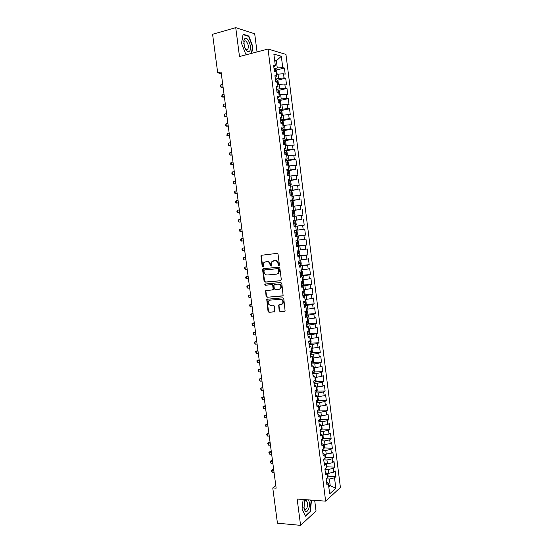 <?xml version="1.0" encoding="UTF-8"?>
<svg xmlns="http://www.w3.org/2000/svg" width="553" height="553" viewBox="0 0 553 553"><rect width="100%" height="100%" fill="white"/><g stroke="black" fill="none" stroke-linecap="round" stroke-linejoin="round"><path stroke-width="0.83" d="M278.885 265.544L279.403 264.79L278.048 254.269L277.046 253.378L261.03 255.327L262.17 266.511L263.214 266.94L263.864 262.53L266.795 261.507C268.481 261.521 269.539 262.475 269.954 264.369L270.127 265.716L271.191 266.138L271.82 261.742L274.813 260.677C276.528 260.698 277.592 261.652 278.007 263.553L278.18 264.915L278.885 265.544M279.154 310.71L280.143 311.629L285.113 311.007L283.786 298.731L282.783 297.811L266.726 299.277L268.046 311.436L269.021 312.348L274.806 311.692L274.329 306.065L273.348 305.152L270.756 305.332C268.392 304.786 267.673 303.327 268.606 300.956L270.078 300.134L280.288 299.38C282.659 299.906 283.399 301.357 282.5 303.749L278.684 305.062L279.154 310.71L279.624 310.544L280.613 311.463L284.954 311.18M275.802 485.603L272.767 487.953L276.147 488.181L221.082 71.973L217.702 72.83L221.297 73.604M272.767 487.953L277.44 523.193L300.583 525.35L316.04 510.993L314.671 500.341M257.034 51.934L254.705 33.809L235.73 27.65L239.49 56.544L268.032 49.037L325.641 501.156L297.155 499.041L300.583 525.35M235.73 27.65L212.587 34.265L217.702 72.83M280.585 280.793L281.332 279.728L279.832 268.081L278.83 267.175L263.318 268.696L262.592 269.753L264.099 281.256L265.074 282.154L280.848 280.724M281.809 283.426L283.136 295.765L267.051 297.272L266.076 296.367L265.62 290.719L272.401 289.917L273.134 288.866L272.712 285.59L271.723 284.684L265.219 285.244L264.673 284.083L280.806 282.514L281.809 283.426M268.032 49.037L285.949 54.388L340.413 487.483L325.641 501.156M276.051 70.079L284.408 68.026L282.742 67.59L281.311 56.275L273.866 54.111L275.332 65.641L273.583 65.178L274.385 71.482L276.127 71.918L276.659 76.093L274.917 75.685L275.719 81.975L277.454 82.362L277.979 86.531L276.251 86.164L277.046 92.441L278.774 92.78L279.3 96.941L277.578 96.623L278.373 102.886L280.094 103.183L280.62 107.337L278.906 107.061L279.7 113.31L281.415 113.559L281.94 117.706L280.226 117.471L281.021 123.713L282.728 123.92L283.254 128.054L281.546 127.867L282.341 134.096L284.042 134.255L284.56 138.388L282.866 138.243L283.654 144.457L285.348 144.575L285.873 148.695L284.18 148.591L284.968 154.792L286.654 154.868L287.173 158.981L285.493 158.925L286.281 165.112L287.961 165.147L288.479 169.246L286.807 169.232L287.588 175.412L289.26 175.398L289.779 179.49L288.113 179.525L288.894 185.69L290.56 185.628L291.078 189.72L289.419 189.79L290.201 195.942L291.853 195.845L292.371 199.923L290.719 200.041L291.5 206.179L293.145 206.034L293.664 210.105L292.019 210.264L292.8 216.396L294.438 216.209L294.956 220.267L293.318 220.474L294.092 226.585L295.731 226.357L296.242 230.414L294.611 230.656L295.385 236.76L297.016 236.49L297.528 240.534L295.903 240.825L296.678 246.915L298.295 246.597L298.807 250.633L297.189 250.965L297.963 257.048L299.574 256.689L300.085 260.719L298.482 261.092L299.249 267.154L300.853 266.76L301.364 270.776L299.761 271.198L300.535 277.247L302.132 276.804L302.643 280.82L301.046 281.277L301.814 287.318L303.403 286.834L303.915 290.843L302.325 291.341L303.092 297.369L304.675 296.843L305.18 300.846L303.597 301.385L304.364 307.399L305.94 306.832L306.445 310.827L304.876 311.408L305.636 317.408L307.205 316.807L307.71 320.788L306.148 321.411L306.908 327.404L308.47 326.754L308.975 330.729L307.413 331.392L308.173 337.371L309.728 336.68L310.233 340.648L308.678 341.353L309.438 347.325L310.986 346.593L311.491 350.554L309.943 351.3L310.703 357.252L312.245 356.485L312.742 360.432L311.201 361.22L311.961 367.164L313.496 366.356L313.993 370.296L312.466 371.125L313.219 377.056L314.747 376.206L315.245 380.139L313.717 381.01L314.47 386.927L315.991 386.035L316.496 389.962L314.975 390.874L315.722 396.778L317.242 395.851L317.74 399.771L316.226 400.718L316.973 406.614L318.48 405.639L318.977 409.552L317.47 410.54L318.217 416.43L319.724 415.414L320.222 419.319L318.715 420.349L319.461 426.218L320.961 425.167L321.452 429.066L319.959 430.13L320.705 435.992L322.199 434.9L322.689 438.792L321.203 439.898L321.943 445.746L323.429 444.619L323.92 448.497L322.44 449.644L323.18 455.485L324.659 454.317L325.15 458.188L323.678 459.37L324.417 465.204L325.89 463.995L326.381 467.859L324.908 469.082L325.648 474.896L327.113 473.651L327.604 477.509L326.146 478.774L326.878 484.573L328.337 483.287L326.519 481.753M284.408 68.026L285.182 74.157L283.516 73.749L284.035 77.849L275.339 79.031M277.302 80.24L285.701 78.243L284.035 77.849M285.701 78.243L286.468 84.367L284.816 84.001L285.327 88.093L276.645 89.268M278.553 90.388L286.986 88.445L285.327 88.093M286.986 88.445L287.754 94.556L286.101 94.231L286.62 98.316L277.938 99.485M279.797 100.508L288.265 98.628L286.62 98.316M288.265 98.628L289.039 104.724L287.394 104.441L287.906 108.519L279.237 109.681M281.035 110.607L289.551 108.782L287.906 108.519M289.551 108.782L290.318 114.872L288.68 114.63L289.191 118.701L280.53 119.856M282.272 120.692L290.83 118.923L289.191 118.701M290.83 118.923L291.59 124.992L289.959 124.798L290.477 128.856L281.823 130.017M283.502 130.75L292.102 129.043L290.477 128.856M292.102 129.043L292.869 135.098L291.244 134.946L291.756 138.997L283.108 140.151M284.733 140.794L293.373 139.142L291.756 138.997M293.373 139.142L294.141 145.19L292.523 145.073L293.035 149.123L284.394 150.264M285.901 150.824L294.645 149.213L293.035 149.123M294.645 149.213L295.406 155.255L293.795 155.186L294.307 159.223L285.68 160.363M286.689 160.902L295.917 159.278L294.307 159.223M295.917 159.278L296.671 165.299L295.074 165.271L295.579 169.301L286.959 170.442M287.035 171.022L295.579 169.301M297.182 169.315L297.936 175.329L296.339 175.342L296.85 179.359L288.237 180.492M288.3 180.969L296.85 179.359M298.44 179.331L299.201 185.331L297.611 185.386L298.115 189.403L289.509 190.529M289.558 190.889L298.115 189.403M299.705 189.333L300.459 195.32L298.876 195.416L299.38 199.426L290.781 200.545M290.816 200.794L299.38 199.426M300.963 199.308L301.717 205.287L300.141 205.426L300.645 209.421L292.053 210.541M292.074 210.679L300.645 209.421M302.214 209.269L302.968 215.235L301.399 215.414L301.903 219.403L294.956 220.267M293.325 220.543L301.903 219.403M303.473 219.209L304.219 225.161L302.657 225.382L303.162 229.364L296.221 230.276M295.33 236.283L305.47 235.073L304.717 229.129L303.162 229.364M305.47 235.073L303.915 235.329L304.413 239.304L297.486 240.223M296.574 246.099L306.715 244.958L305.968 239.027L304.413 239.304M306.715 244.958L305.166 245.262L305.671 249.23L298.744 250.15M297.818 255.894L307.959 254.829L307.212 248.912L305.671 249.23M307.959 254.829L306.417 255.175L306.915 259.129L300.002 260.062M299.062 265.668L309.203 264.68L308.456 258.776L306.915 259.129M309.203 264.68L307.668 265.06L308.166 269.014L301.261 269.954M300.438 275.415L310.44 274.509L309.701 268.613L308.166 269.014M310.44 274.509L308.913 274.931L309.41 278.878L302.512 279.825M302.588 285.078L311.678 284.325L310.938 278.436L309.41 278.878M311.678 284.325L310.157 284.788L310.655 288.721L303.763 289.675M302.795 295.081L312.915 294.113L312.175 288.244L310.655 288.721M312.915 294.113L311.394 294.618L311.892 298.544L305.014 299.512M305.519 304.482L314.145 303.887L313.406 298.026L311.892 298.544M314.145 303.887L312.639 304.433L313.129 308.353L306.258 309.321M306.797 314.173L315.376 313.641L314.636 307.793L313.129 308.353M315.376 313.641L313.869 314.228L314.367 318.141L307.503 319.116M308.069 323.844L316.599 323.381L315.867 317.54L314.367 318.141M316.599 323.381L315.106 324.003L315.597 327.901L308.74 328.89M309.334 333.5L317.823 333.093L317.09 327.265L315.597 327.901M317.823 333.093L316.337 333.756L316.828 337.655L309.977 338.643M310.599 343.137L319.046 342.791L318.314 336.977L316.828 337.655M319.046 342.791L317.567 343.489L318.058 347.381L311.215 348.383M311.857 352.752L320.27 352.475L319.537 346.669L318.058 347.381M320.27 352.475L318.791 353.208L319.281 357.093L312.445 358.102M313.116 362.353L321.487 362.132L320.754 356.339L319.281 357.093M321.487 362.132L320.014 362.906L320.505 366.784L313.682 367.8M314.367 371.934L322.703 371.775L321.97 365.989L320.505 366.784M322.703 371.775L321.238 372.591L321.728 376.455L314.906 377.478M315.611 381.494L323.913 381.397L323.187 375.625L321.728 376.455M323.913 381.397L322.454 382.247L322.945 386.112L316.136 387.141M316.855 391.04L325.123 390.999L324.397 385.241L322.945 386.112M325.123 390.999L323.678 391.89L324.162 395.741L317.36 396.778M318.099 400.572L326.332 400.586L325.606 394.835L324.162 395.741M326.332 400.586L324.887 401.513L325.371 405.356L318.576 406.407M319.337 410.084L327.542 410.153L326.816 404.416L325.371 405.356M327.542 410.153L326.104 411.121L326.588 414.957L319.8 416.008M320.567 419.575L328.745 419.699L328.019 413.976L326.588 414.957M328.745 419.699L327.314 420.709L327.798 424.538L321.017 425.596M321.798 429.045L329.947 429.232L329.222 423.515L327.798 424.538M329.947 429.232L328.517 430.275L329 434.098L322.226 435.163M323.028 438.508L331.143 438.743L330.424 433.034L329 434.098M331.143 438.743L329.726 439.822L330.203 443.637L323.443 444.709M324.252 447.944L332.339 448.234L331.62 442.538L330.203 443.637M332.339 448.234L330.929 449.354L331.406 453.163L324.556 454.234M325.468 457.366L333.535 457.711L332.816 452.029L331.406 453.163M333.535 457.711L332.125 458.866L332.609 462.667L327.452 463.829L325.565 463.739M326.685 466.767L334.724 467.167L334.012 461.492L332.609 462.667M334.724 467.167L333.328 468.356L333.805 472.151L328.655 473.333L326.588 473.223M327.901 476.154L335.92 476.603L335.201 470.942L333.805 472.151M335.92 476.603L334.524 477.833L335.837 488.237L329.678 493.87L328.337 483.287M327.113 473.651L325.302 472.179M328.627 485.562L330.217 485.658L329.381 479.029L326.152 478.843M334.524 477.833L329.381 479.029M335.837 488.237L330.217 485.658L328.8 486.93M325.89 463.995L324.086 462.585M328.655 473.333L328.178 469.532L324.95 469.366M333.328 468.356L328.178 469.532M324.659 454.317L322.862 452.969M327.452 463.829L326.968 460.02L323.74 459.875M332.125 458.866L326.968 460.02M323.429 444.619L321.639 443.34M326.242 454.303L325.758 450.495L322.53 450.37M330.929 449.354L325.758 450.495M322.199 434.9L320.415 433.683M325.033 444.764L324.549 440.941L321.321 440.845M329.726 439.822L324.549 440.941M320.961 425.167L319.185 424.013M323.823 435.204L323.339 431.375L320.111 431.299M328.517 430.275L323.339 431.375M319.724 415.414L317.954 414.328M322.606 425.623L322.123 421.787L318.894 421.732M327.314 420.709L322.123 421.787M318.48 405.639L316.717 404.616M321.39 416.029L320.906 412.185L317.678 412.151M326.104 411.121L320.906 412.185M317.242 395.851L315.48 394.89M320.173 406.414L319.689 402.563L316.454 402.549M324.887 401.513L319.689 402.563M315.991 386.035L314.242 385.144M318.95 396.778L318.466 392.92L315.231 392.934M323.678 391.89L318.466 392.92M314.747 376.206L313.005 375.376M317.726 387.128L317.242 383.257L314.007 383.291M322.454 382.247L317.242 383.257M313.496 366.356L311.761 365.588M316.503 377.45L316.012 373.579L312.784 373.634M321.238 372.591L316.012 373.579M312.245 356.485L310.516 355.786M315.272 367.766L314.781 363.881L311.553 363.964M320.014 362.906L314.781 363.881M310.986 346.593L309.265 345.964M314.042 358.054L313.551 354.162L310.323 354.266M318.791 353.208L313.551 354.162M309.728 336.68L308.014 336.12M312.811 348.321L312.314 344.429L309.086 344.554M317.567 343.489L312.314 344.429M308.47 326.754L306.763 326.256M311.574 338.574L311.083 334.669L307.848 334.821M316.337 333.756L311.083 334.669M307.205 316.807L305.505 316.371M310.337 328.807L309.839 324.894L306.611 325.067M315.106 324.003L309.839 324.894M305.94 306.832L304.247 306.473M309.099 319.026L308.602 315.106L305.367 315.3M313.869 314.228L308.602 315.106M304.675 296.843L302.982 296.546M307.855 309.217L307.357 305.291L304.122 305.512M312.639 304.433L307.357 305.291M303.403 286.834L301.724 286.606M306.611 299.394L306.106 295.454L302.878 295.703M311.394 294.618L306.106 295.454M302.132 276.804L300.459 276.645M305.36 289.551L304.862 285.604L301.627 285.873M310.157 284.788L304.862 285.604M300.853 266.76L299.187 266.664M304.109 279.687L303.611 275.733L300.376 276.023M308.913 274.931L303.611 275.733M299.574 256.689L297.915 256.668M302.857 269.802L302.353 265.841L299.125 266.159M307.668 265.06L302.353 265.841M298.295 246.597L296.643 246.645M301.599 259.903L301.102 255.935L297.867 256.274M306.417 255.175L301.102 255.935M297.016 236.49L295.364 236.601M300.348 249.977L299.844 246.002L296.608 246.368M305.166 245.262L299.844 246.002M295.731 226.357L294.085 226.543M299.083 240.037L298.579 236.055L295.343 236.442M303.915 235.329L298.579 236.055M297.825 230.076L297.314 226.087L294.085 226.495M302.657 225.382L297.314 226.087M293.664 210.105L292.039 210.403M296.56 220.094L296.049 216.099L294.452 216.313M301.399 215.414L296.049 216.099M292.371 199.923L290.754 200.29M295.288 210.092L294.784 206.089L293.187 206.317M300.141 205.426L294.784 206.089M291.078 189.72L289.461 190.156M294.016 200.075L293.512 196.059L291.915 196.294M298.876 195.416L293.512 196.059M289.779 179.49L288.175 180.001M292.744 190.032L292.233 186.008L290.636 186.264M297.611 185.386L292.233 186.008M288.479 169.246L286.883 169.826M291.472 179.974L290.961 175.944L289.364 176.207M296.339 175.342L290.961 175.944M287.173 158.981L285.583 159.63M290.194 169.889L289.682 165.852L288.085 166.128M295.074 165.271L289.682 165.852M285.873 148.695L284.283 149.414M288.915 159.789L288.396 155.746L286.8 156.029M293.795 155.186L288.396 155.746M284.56 138.388L282.984 139.183M287.629 149.669L287.118 145.619L285.521 145.916M292.523 145.073L287.118 145.619M283.254 128.054L281.684 128.925M286.343 139.529L285.832 135.464L284.228 135.775M291.244 134.946L285.832 135.464M281.94 117.706L280.378 118.646M285.058 129.367L284.539 125.296L282.942 125.621M289.959 124.798L284.539 125.296M280.62 107.337L279.065 108.347M283.765 119.185L283.247 115.107L281.65 115.446M288.68 114.63L283.247 115.107M279.3 96.941L277.758 98.026M282.472 108.982L281.954 104.897L280.357 105.243M287.394 104.441L281.954 104.897M277.979 86.531L276.445 87.685M281.18 98.759L280.654 94.667L279.058 95.026M286.101 94.231L280.654 94.667M276.659 76.093L275.124 77.33M279.88 88.515L279.355 84.415L277.758 84.789L278.422 84.132L278.035 81.077L276.956 79.839L275.442 79.805M284.816 84.001L279.355 84.415M275.332 65.641L273.804 66.948M278.581 78.256L278.055 74.143L276.459 74.531M283.516 73.749L278.055 74.143M274.758 61.162L276.362 60.761L274.647 60.284M282.742 67.59L277.274 67.971L274.039 68.766M277.274 67.971L276.362 60.761L281.311 56.275M251.733 53.323L252.866 46.646L248.815 36.035L243.113 34.238L241.502 43.307L245.684 54.063L247.288 54.498M303.127 499.483L302.056 509.32L305.615 516.226L310.274 511.954L311.422 500.99L310.959 500.064M294.078 226.454L304.219 225.161M279.175 265.419L278.484 263.449C278.069 261.548 277.005 260.587 275.297 260.574L274.813 260.677M273.493 260.816L275.297 260.574M266 261.534L267.279 261.403C268.972 261.417 270.023 262.371 270.438 264.258L271.115 266.221M261.783 255.03L261.299 256.032L262.661 266.401L263.145 267.009M263.511 268.675L263.083 269.643L264.583 281.124L265.564 282.023L280.931 280.675M278.747 269.283L278.048 268.654L264.431 269.975L263.926 270.714L264.113 272.131C264.521 274.005 265.571 274.965 267.251 275L276.555 274.136L278.311 273.154L278.747 269.283L279.224 269.173L278.048 268.654M264.783 269.892L278.525 268.537M277.164 273.998L278.788 273.037L279.41 270.597L278.933 270.714M279.224 269.173L279.41 270.597M282.949 295.952L267.051 297.272M266.283 290.415L265.917 291.327L266.56 296.221L267.534 297.127M272.885 289.779L273.617 288.728L273.189 285.459L272.2 284.553L265.219 285.244M265.246 283.862L265.71 285.106M278.947 289.385L280.454 288.535C281.401 286.115 280.668 284.65 278.27 284.131L274.654 284.436L273.915 285.486L274.343 288.77L275.332 289.675L278.947 289.385M279.583 289.226L280.924 288.396C281.871 285.984 281.145 284.519 278.747 283.993L278.27 284.131M274.862 284.38L278.747 283.993M279.32 304.738L278.989 305.622L279.624 310.544M281.691 304.433L282.97 303.59C283.869 301.205 283.129 299.754 280.758 299.235L280.288 299.38M269.878 300.161L280.758 299.235M267.376 298.966L267.03 299.857L268.523 311.27L269.505 312.182L274.654 311.851M252.507 46.742L252.866 46.646M248.152 36.221L248.815 36.035M311.042 500.963L311.422 500.99M309.798 511.912L310.274 511.954M276.541 74.51L277.129 73.943L276.742 70.881L275.657 69.623L274.136 69.567M222.721 84.374L220.861 84.83L221.179 87.27L223.115 87.36M275.816 71.842L274.468 71.503M220.861 84.83L220.426 86.869L221.179 87.27L223.046 86.821M224.013 94.148L222.154 94.591L222.472 97.024L224.4 97.086M277.184 82.3L276.804 81.74L275.684 81.747M222.154 94.591L221.712 96.602L222.472 97.024L224.338 96.588M279.051 94.978L279.714 94.3L279.327 91.252L278.249 90.042L276.735 90.021M225.306 103.895L223.44 104.323L223.765 106.757L225.686 106.791M278.505 92.724L278.104 91.943L276.984 91.957M223.44 104.323L223.004 106.321L223.765 106.757L225.624 106.335M249.479 51.242C252.686 48.367 247.737 35.406 244.675 38.786L243.845 40.473L244.336 46.708C245.961 50.911 247.668 52.424 249.479 51.242M244.751 47.828L246.41 49.756L247.709 49.563C248.926 46.39 248.262 43.493 245.705 40.867L244.419 41.046L243.714 43.798M241.523 43.355L243.071 34.625L248.601 36.36L252.527 46.639L251.366 53.42M247.668 54.394L245.594 53.835M305.304 499.649L304.572 501.053L304.005 508.331C305.284 512.382 306.832 512.638 308.664 509.099C309.735 505.684 309.694 502.608 308.533 499.884M303.86 507.419L304.855 509.292C305.664 509.762 306.383 509.251 307.012 507.758C307.876 504.64 307.662 502.304 306.348 500.748L304.91 501.039L304.164 502.359M310.579 500.036L311.111 501.108L309.998 511.725L305.477 515.866L302.069 509.237M280.343 105.139L281 104.448L280.613 101.406L279.541 100.224L278.035 100.217M226.592 113.628L224.732 114.042L225.05 116.469L226.972 116.483M279.763 103.128L279.403 102.132L278.283 102.153M224.732 114.042L224.29 116.019L225.05 116.469L226.91 116.061M281.629 115.287L282.286 114.582L281.899 111.54L280.834 110.386L279.327 110.393M227.877 123.347L226.011 123.741L226.336 126.167L228.251 126.16M280.876 113.483L280.703 112.3L279.576 112.328M226.011 123.741L225.569 125.697L226.336 126.167L228.195 125.773M282.915 125.413L283.565 124.688L283.184 121.66L282.12 120.526L280.62 120.554M229.156 133.038L227.297 133.425L227.615 135.838L229.53 135.81M281.021 123.699L282.058 123.644L281.995 122.441L280.862 122.483M227.297 133.425L226.854 135.361L227.615 135.838L229.481 135.457M284.201 135.52L284.843 134.773L284.463 131.752L283.406 130.646L281.906 130.688M230.442 142.715L228.576 143.089L228.894 145.501L230.801 145.446M282.306 133.826L283.343 133.764L283.288 132.568L282.154 132.616M228.576 143.089L228.126 145.004L228.894 145.501L230.76 145.135M285.479 145.605L286.122 144.845L285.742 141.824L284.684 140.745L283.191 140.808M231.721 152.372L229.854 152.732L230.172 155.137L232.073 155.068M283.592 143.939L284.622 143.87L284.574 142.674L283.433 142.729M229.854 152.732L229.405 154.633L230.172 155.137L232.039 154.785M286.758 155.676L287.401 154.895L287.014 151.881L285.963 150.824L284.477 150.9M232.993 162.015L231.133 162.354L231.451 164.759L233.345 164.663M284.871 154.031L285.901 153.948L285.86 152.759L284.719 152.822M231.133 162.354L230.553 163.273L230.677 164.234L231.451 164.759L233.311 164.421M288.03 165.72L288.673 164.925L288.286 161.918L287.242 160.888L285.756 160.978M234.265 171.637L232.405 171.962L232.723 174.361L234.61 174.243M286.15 164.096L287.18 164.013L287.145 162.824L285.998 162.893M232.405 171.962L231.825 172.868L231.949 173.822L232.723 174.361L234.583 174.043M289.302 175.743L289.938 174.935L289.558 171.928L288.514 170.925L287.035 171.036M235.537 181.239L233.67 181.557L233.988 183.949L235.875 183.81M287.429 174.147L288.459 174.057L288.424 172.868L287.277 172.944M233.67 181.557L233.09 182.442L233.221 183.396L233.988 183.949L235.855 183.637M290.574 185.753L291.21 184.923L290.83 181.923L289.786 180.949L288.307 181.073M236.802 190.826L234.942 191.124L235.26 193.515L237.14 193.356M288.707 184.177L289.731 184.08L289.703 182.891L288.548 182.974M234.942 191.124L234.361 191.995L234.486 192.949L235.26 193.515L237.119 193.218M291.763 195.852L292.475 194.891L292.095 191.905L291.058 190.951L289.585 191.089M238.073 200.393L236.207 200.677L236.525 203.062L238.398 202.882M289.979 194.193L291.002 194.082L290.982 192.9L289.827 192.99M236.207 200.677L235.619 201.527L235.751 202.481L236.525 203.062L238.384 202.785M291.493 206.11L292.959 205.91L293.733 204.838L293.353 201.859L292.323 200.933L290.85 201.085M292.959 205.91L291.486 206.075M239.331 209.946L237.472 210.216L237.783 212.594L239.656 212.393M291.244 204.181L292.267 204.064L292.254 202.882L291.092 202.986M237.472 210.216L236.884 211.046L237.009 211.999L237.783 212.594L239.649 212.331M294.217 215.864L292.751 216.043L294.217 215.864L294.991 214.771L294.618 211.792L293.588 210.893L292.122 211.059M240.596 219.472L238.73 219.735L239.048 222.106L240.914 221.884M292.516 214.149L293.532 214.025L293.525 212.85L292.364 212.953M238.73 219.735L238.143 220.55L238.267 221.497L239.048 222.106L240.908 221.857M294.016 225.99L295.482 225.797L296.249 224.684L295.876 221.712L294.853 220.834L293.387 221.02M294.797 223.972L293.781 224.103L294.797 223.972L294.79 222.797L293.629 222.907M241.855 228.99L239.988 229.232L240.306 231.603L242.166 231.361M240.306 231.603L239.525 230.974L239.401 230.027L239.988 229.232M296.111 230.753L294.652 230.96L296.111 230.753L297.127 231.61L297.507 234.576L296.761 235.682L296.138 230.774M296.761 235.682L295.281 235.917M243.106 238.447L241.246 238.709L241.557 241.08L243.424 240.852M295.903 232.702L294.887 232.841L295.903 232.702M296.055 233.891L295.039 234.016L296.055 233.891L296.055 232.723M243.113 238.481L241.246 238.709L240.659 239.497L240.783 240.437L241.557 241.08M296.539 245.829L297.998 245.601L298.758 244.447L298.385 241.488L297.369 240.659L295.91 240.873M297.369 240.659L295.903 240.838M244.357 247.889L242.497 248.173L242.815 250.537L244.675 250.329M297.161 242.608L296.152 242.76L297.161 242.608M296.297 243.949L297.314 243.797L297.32 242.629M244.364 247.958L242.497 248.173L241.91 248.94L242.034 249.887L242.815 250.537M298.758 250.647L299.636 251.345L300.009 254.297L299.249 255.472L297.797 255.714M245.601 257.318L243.749 257.622L244.067 259.979L245.926 259.786M297.555 253.841L298.572 253.682L298.579 252.514L297.403 252.652M245.615 257.421L243.749 257.622L243.154 258.369L243.285 259.316L244.067 259.979M300.065 260.553L300.88 261.182L301.254 264.134L300.5 265.329L299.049 265.585M246.845 266.726L245 267.051L245.311 269.408L247.177 269.221M298.814 263.712L299.823 263.546L299.837 262.385L298.661 262.53M246.866 266.864L245 267.051L244.405 267.783L244.53 268.723L245.311 269.408M301.316 270.396L302.125 271.005L302.498 273.942L301.744 275.166L300.3 275.435M248.09 276.113L246.251 276.459L246.562 278.809L248.421 278.643M300.065 273.569L301.074 273.396L301.088 272.228L299.913 272.387M248.11 276.286L246.251 276.459L245.65 277.177L245.774 278.118L246.562 278.809M302.56 280.212L303.369 280.806L303.742 283.737L302.996 284.982L301.551 285.265M249.327 285.486L247.495 285.853L247.806 288.196L249.666 288.044M301.316 283.399L302.318 283.219L302.346 282.058L301.164 282.224M249.355 285.694L247.495 285.853L246.894 286.551L247.018 287.491L247.806 288.196M304.24 294.777L304.98 293.519L304.613 290.588L303.804 290.014M250.564 294.839L248.732 295.226L249.044 297.569L250.91 297.424M302.56 293.214L303.562 293.028L303.59 291.866L302.415 292.039M250.599 295.081L248.732 295.226L248.131 295.91L249.044 297.569M305.049 299.795L305.85 300.348L306.217 303.272L305.477 304.551L304.039 304.869M251.802 304.178L249.977 304.585L250.281 306.922L252.147 306.791M303.804 303.009L304.807 302.816L304.841 301.655L303.659 301.841M251.836 304.454L249.977 304.585L249.375 305.249L250.281 306.922M306.286 309.562L307.088 310.088L307.454 313.012L306.715 314.311L305.284 314.643M253.032 313.496L251.214 313.924L251.518 316.261L253.385 316.143M305.049 312.791L306.051 312.583L306.086 311.429L304.897 311.615M253.074 313.807L251.214 313.924L250.606 314.574L251.518 316.261M307.523 319.302L308.318 319.814L308.685 322.731L307.952 324.051L306.521 324.397M254.262 322.8L252.445 323.249L252.756 325.579L254.622 325.475M306.286 322.544L307.288 322.337L307.323 321.182L306.3 321.348M254.311 323.146L252.445 323.249L251.843 323.885L252.756 325.579M308.761 329.028L309.549 329.519L309.915 332.429L309.189 333.77L307.758 334.136M255.493 332.083L253.682 332.553L253.986 334.876L255.852 334.786M307.523 332.284L308.519 332.07L308.533 330.915M255.541 332.464L253.682 332.553L253.074 333.169L253.986 334.876M309.991 338.733L310.779 339.21L311.145 342.113L310.42 343.468L308.996 343.848M256.716 341.353L254.912 341.844L255.216 344.16L257.083 344.084M308.761 342.003L309.756 341.782L309.95 340.779M256.772 341.761L254.912 341.844L254.304 342.445L255.216 344.16M311.221 348.425L312.003 348.874L312.369 351.77L311.65 353.153L310.226 353.547M257.94 350.602L256.136 351.114L256.447 353.429L258.306 353.367M309.998 351.708L310.986 351.473L311.256 350.664M258.002 351.044L256.136 351.114L255.527 351.701L256.447 353.429M312.466 358.102L313.226 358.524L313.592 361.413L312.874 362.816L311.457 363.224M259.163 359.83L257.366 360.369L257.67 362.678L259.537 362.63M311.228 361.385L312.507 360.556M259.226 360.314L257.366 360.369L256.751 360.936L257.67 362.678M313.779 367.793L314.45 368.153L314.816 371.042L314.097 372.459L312.687 372.888M260.387 369.051L258.59 369.604L258.894 371.913L260.76 371.872M312.687 371.001L313.71 370.455M260.449 369.563L258.59 369.604L257.974 370.157L258.894 371.913M315.099 377.478L315.666 377.768L316.033 380.651L315.321 382.088L313.91 382.524M261.604 378.252L259.806 378.826L260.117 381.128L261.977 381.1M261.673 378.798L259.806 378.826L259.198 379.358L260.117 381.128M316.427 387.135L316.883 387.363L317.249 390.238L316.537 391.697L315.134 392.146M262.813 387.432L261.03 388.026L261.334 390.321L263.2 390.314M262.889 388.012L261.03 388.026L260.415 388.545L261.334 390.321M317.768 396.778L318.466 399.805L317.754 401.284L316.357 401.755M264.03 396.598L262.246 397.213L262.551 399.501L264.41 399.508M264.113 397.206L262.246 397.213L261.631 397.718L262.551 399.501M319.122 406.407L319.675 409.358L318.97 410.851L317.574 411.335M265.24 405.743L263.463 406.379L263.767 408.667L265.627 408.681M265.322 406.393L263.463 406.379L262.841 406.87L263.767 408.667M320.491 416.015L320.885 418.891L320.187 420.404L318.791 420.902M266.449 414.874L264.673 415.531L264.977 417.812L266.836 417.84M266.539 415.552L264.673 415.531L264.051 416.001L264.977 417.812M321.735 425.61L322.095 428.402L321.397 429.937L320 430.448M267.652 423.992L265.882 424.663L266.187 426.944L268.046 426.985M267.749 424.704L265.882 424.663L265.26 425.119L266.187 426.944M322.952 435.183L323.298 437.9L322.599 439.455L321.21 439.981M268.855 433.089L267.092 433.78L267.389 436.061L269.256 436.11M268.952 433.829L266.47 434.223L267.389 436.061M324.162 444.736L324.5 447.377L323.809 448.953L322.745 449.409M270.058 442.165L268.295 442.884L268.599 445.158L270.458 445.22M270.161 442.946L267.673 443.306L268.599 445.158M325.095 458.237L324.507 458.707M325.143 458.119L325.696 456.833L325.371 454.269M271.253 451.234L269.498 451.967L269.802 454.234L271.661 454.31M271.364 452.043L268.876 452.375L270.617 451.207M269.802 454.234L268.876 452.375M326.346 467.575L326.899 466.276L326.581 463.787M272.456 460.276L270.7 461.036L271.005 463.296L272.864 463.386M272.567 461.119L270.071 461.423L271.813 460.248M271.005 463.296L270.071 461.423M327.542 477.018L328.088 475.698L327.784 473.285M273.645 469.31L271.903 470.085L272.2 472.345L274.067 472.449M273.763 470.181L271.274 470.465L273.009 469.276M272.2 472.345L271.274 470.465M278.484 263.449L278.007 263.553M273.998 260.705L273.514 260.809M270.611 265.606L270.127 265.716M270.438 264.258L269.954 264.369M267.279 261.403L266.795 261.507M262.661 266.401L262.17 266.511M261.299 256.032L260.809 256.129M278.657 264.804L278.18 264.915M265.564 282.023L265.074 282.154M264.583 281.124L264.099 281.256M263.083 269.643L262.592 269.753M264.922 269.857L264.431 269.975M266.56 296.221L266.076 296.367M265.917 291.327L265.433 291.466M273.617 288.728L273.134 288.866M273.189 285.459L272.712 285.59M272.2 284.553L271.723 284.684M275.131 284.304L274.654 284.436M278.989 305.622L278.512 305.781M270.555 299.989L270.078 300.134M274.606 311.885L274.24 312.01M269.505 312.182L269.021 312.348M268.523 311.27L268.046 311.436M267.03 299.857L266.546 300.002M284.919 311.208L284.532 311.346M280.613 311.463L280.143 311.629M275.968 71.876L275.684 69.65M274.938 71.62L275.435 71.503M277.295 82.321L276.984 79.874M275.712 81.968L276.735 81.726M278.615 92.752L278.277 90.077M277.012 92.164L278.028 91.936M279.936 103.155L279.569 100.252M278.304 102.346L279.32 102.118M281.256 113.538L280.855 110.413M279.597 112.501L280.613 112.287M282.569 123.9L282.148 120.554M280.883 122.635L281.899 122.427M283.883 134.241L283.426 130.674M282.168 132.755L283.184 132.554M285.196 144.561L284.712 140.773M283.454 142.854L284.47 142.66M286.502 154.861L285.991 150.851M284.733 152.925L285.749 152.746M287.802 165.14L287.27 160.909M286.012 162.983L287.028 162.81M289.108 175.398L288.542 170.953M287.284 173.02L288.307 172.854M290.408 185.635L289.813 180.969M288.562 183.036L289.578 182.877M291.701 195.852L291.085 190.972M289.827 193.038L290.85 192.879M292.979 205.889L292.35 200.953M291.099 203.013L292.115 202.868M294.237 215.836L293.615 210.914M292.364 212.974L293.38 212.829M295.502 225.769L294.873 220.854M298.012 245.573L297.39 240.679M296.297 243.914L297.314 243.797M299.27 255.445L298.661 250.668M297.549 253.792L298.572 253.682M300.521 265.302L299.94 260.753M298.807 263.65L299.823 263.546M301.765 275.131L301.219 270.818M300.051 273.486L301.074 273.396M303.009 284.947L302.491 280.862M301.302 283.309L302.318 283.219M304.254 294.742L303.77 290.885M302.546 293.104L303.562 293.028M305.498 304.523L305.035 300.894M278.975 305.436L278.899 304.855M303.791 302.885L304.807 302.816M306.735 314.277L306.307 310.876M305.028 312.652L306.051 312.583M307.973 324.017L307.572 320.844M306.272 322.392L307.288 322.337M309.203 333.736L308.83 330.791M307.503 332.118L308.519 332.07M310.433 343.434L310.088 340.717M308.74 341.823L309.756 341.782M311.664 353.118L311.346 350.623M309.97 351.508L310.986 351.473M312.894 362.782L312.604 360.508M311.298 361.171L312.217 361.15M314.118 372.425L313.855 370.372M313.046 370.814L313.44 370.8M315.341 382.054L315.106 380.222M316.558 391.655L316.351 390.045M317.775 401.243L317.595 399.854M318.991 410.817L318.839 409.642M320.201 420.37L320.083 419.416M321.411 429.902L321.321 429.163M322.62 439.414L322.551 438.895M261.521 255.23L261.03 255.327M263.29 268.862L262.799 268.979M278.788 273.037L278.311 273.154M266.104 290.581L265.62 290.719M273.431 289.468L272.954 289.606M265.157 283.952L264.673 284.083M280.924 288.396L280.454 288.535M279.154 304.91L278.684 305.062M282.97 303.59L282.5 303.749M267.21 299.125L266.726 299.277M274.993 71.634L275.498 71.51M275.767 81.982L276.804 81.74M277.012 92.199L278.104 91.943M244.239 41.268L245.705 40.867M243.852 42.201L243.845 40.473M304.91 501.039L305.45 499.656M304.751 500.624L306.348 500.748M303.887 507.654L304.005 508.331M278.311 102.374L279.403 102.132M279.597 112.536L280.703 112.3M280.889 122.669L281.995 122.441M282.175 132.789L283.288 132.568M283.454 142.888L284.574 142.674M284.74 152.967L285.86 152.759M286.019 163.024L287.145 162.824M287.29 173.061L288.424 172.868M288.562 183.078L289.703 182.891M289.834 193.073L290.982 192.9M291.106 203.048L292.254 202.882M292.371 213.009L293.525 212.85M293.629 222.942L294.79 222.797M297.749 252.603L298.579 252.514M299.208 262.447L299.837 262.385M300.576 272.276L301.088 272.228M301.903 282.099L302.346 282.058M303.196 291.901L303.59 291.866M304.482 301.682L304.841 301.655"/></g></svg>

